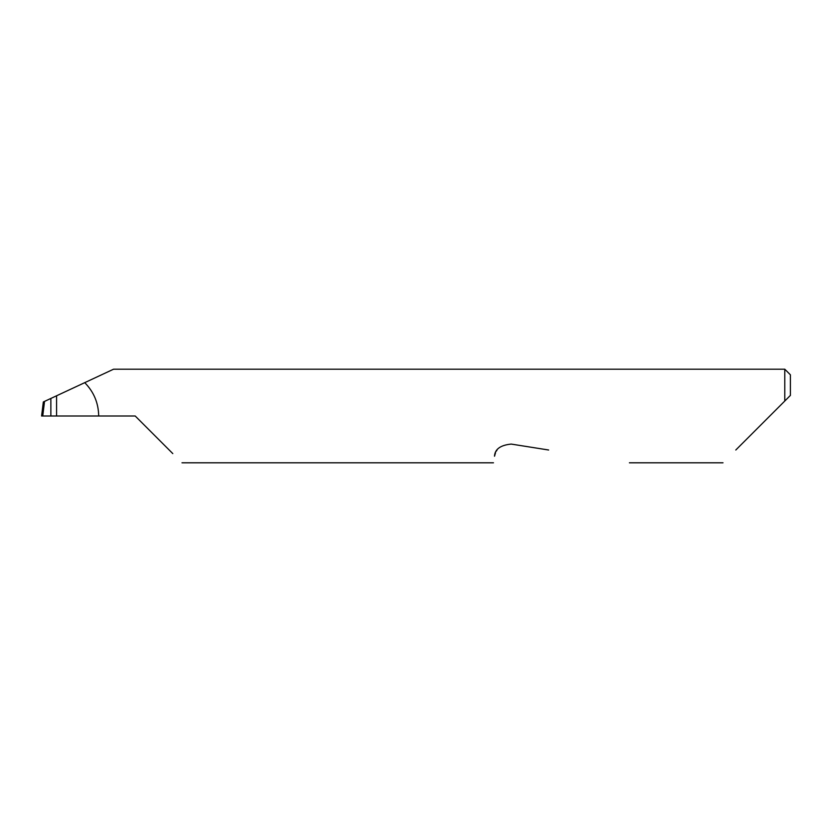 <?xml version="1.0" encoding="UTF-8"?>
<svg xmlns="http://www.w3.org/2000/svg" width="832" height="832" viewBox="0 0 832 832"><rect width="100%" height="100%" fill="white"/><g stroke="black" fill="none" stroke-linecap="round" stroke-linejoin="round"><path stroke-width="1.25" d="M50.866 398.445L56.576 395.782L56.576 416L50.866 416L50.866 398.445L44.533 401.398L42.744 416L50.866 416M735.8 450.008L784.784 401.024L784.784 369.2L113.578 369.2L56.576 395.782M56.576 416L135.2 416L172.796 453.596M497.058 450.008L496.278 451.204M495.539 452.681L494.51 456.217C493.137 464.901 493.137 464.901 494.51 456.217C494.874 449.197 500.448 445.151 511.212 444.08L548.642 450.008M98.696 416C98.478 403.021 93.829 391.903 84.729 382.647M42.744 416L41.6 416L43.326 401.96L44.533 401.398M790.4 395.408L784.784 401.024L790.4 395.408L790.4 374.816L784.784 369.2M723.008 462.8L629.408 462.8M493.47 462.8L182 462.8"/></g></svg>
